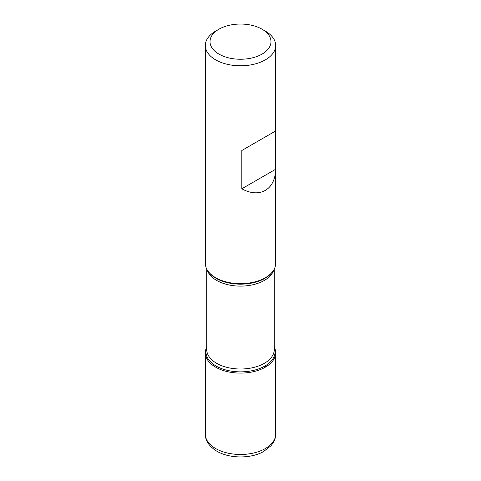 <?xml version="1.0" encoding="UTF-8"?>
<svg xmlns="http://www.w3.org/2000/svg" width="481" height="481" viewBox="0 0 481 481"><rect width="100%" height="100%" fill="white"/><g stroke="black" fill="none" stroke-linecap="round" stroke-linejoin="round"><path stroke-width="0.72" d="M205.327 45.479L205.327 263.341A35.173 20.31 0 0 0 208.387 271.633A35.173 20.31 0 0 0 215.626 277.705A35.173 20.31 0 0 0 272.613 271.633A35.173 20.31 0 0 0 275.673 263.341L275.673 45.479A35.173 20.31 180 0 1 253.962 64.244A35.173 20.31 180 0 1 215.626 59.842A35.173 20.31 180 0 1 205.327 45.479A35.173 20.31 180 0 1 215.626 31.121L218.945 29.203A30.483 17.599 0 0 0 218.945 54.094A30.483 17.599 0 0 0 262.055 54.094A30.483 17.599 0 0 0 262.055 29.203A30.483 17.599 0 0 0 218.945 29.203M265.374 31.121L262.055 29.203L265.374 31.121A35.173 20.31 180 0 1 275.673 45.479M275.649 130.97L241.829 150.499L241.829 188.792C259.668 198.689 275.306 189.664 275.649 169.27L275.649 130.97L241.829 150.499M274.266 347.102A35.173 20.31 180 0 1 240.5 373.1A35.173 20.31 180 0 1 206.734 347.102A35.173 20.31 0 0 0 205.327 352.789A35.173 20.31 0 0 0 215.626 367.147A35.173 20.31 0 0 0 253.962 371.554A35.173 20.31 0 0 0 275.673 352.789A35.173 20.31 0 0 0 274.266 347.102M275.649 169.27L241.829 188.792M265.374 367.147L265.374 365.758M208.387 271.633L208.958 272.366A34.554 19.949 0 0 0 216.065 278.331A34.554 19.949 0 0 0 272.042 272.366L272.613 271.633M274.266 347.679A34.554 19.949 180 0 1 257.052 369.42A34.554 19.949 180 0 1 216.065 366.017A34.554 19.949 180 0 1 206.734 347.679M206.734 269.029L206.734 349.519A33.766 19.499 0 0 0 216.624 363.305A33.766 19.499 0 0 0 253.421 367.526A33.766 19.499 0 0 0 274.266 349.519L274.266 269.029M273.779 269.919A33.766 19.499 180 0 1 250.721 285.197A33.766 19.499 180 0 1 216.624 280.405A33.766 19.499 180 0 1 207.221 269.919M275.673 434.163C275.649 437.307 274.771 440.253 273.046 443.007L270.977 445.767L263.474 451.593C251.244 458.603 230.056 458.934 216.841 451.208C209.079 446.326 205.237 440.644 205.327 434.163A35.173 20.31 0 0 0 215.626 448.526A35.173 20.31 0 0 0 253.962 452.928A35.173 20.31 0 0 0 275.673 434.163L275.673 352.789M205.327 434.163L205.327 352.789"/></g></svg>
